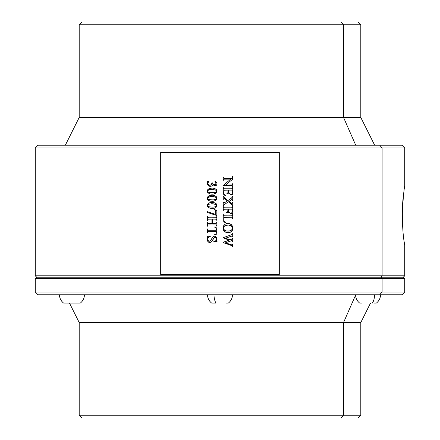 <?xml version="1.0" encoding="UTF-8"?>
<svg xmlns="http://www.w3.org/2000/svg" width="440" height="440" viewBox="0 0 440 440"><rect width="100%" height="100%" fill="white"/><g stroke="black" fill="none" stroke-linecap="round" stroke-linejoin="round"><path stroke-width="0.66" d="M212.124 203.759L214.583 203.973L216.161 204.622L216.552 205.772L215.523 206.707L213.142 207.136L209.93 206.987L208.329 206.503L207.658 205.579L208.489 204.32L211.882 203.753L208.489 204.32L207.812 204.859L207.674 205.656L208.967 206.778L212.834 207.141M207.834 206.971L207.251 205.821L207.35 204.633L208.23 203.528L209.666 202.757L213.565 202.505L215.298 203.082L216.475 204.017L217.036 205.211L216.772 206.509L215.655 207.642L214.319 208.247L210.403 208.346L208.764 207.735L207.724 206.828L209.88 208.214L212.669 208.505L209.88 208.214L207.724 206.828M215.908 206.52L216.59 205.469L216.04 204.523L212.366 203.764M213.934 208.346L213.532 208.417L213.934 208.346M214.681 208.126L214.319 208.247L214.681 208.126M215.347 207.823L215.023 207.988L215.347 207.823M215.941 207.433L216.871 206.311L217.008 205.073M216.2 203.715L213.565 202.505L209.974 202.659L207.603 204.16L207.218 205.139L207.389 206.245M208.23 206.437L208.555 206.624M208.021 204.617L210.106 203.874M211.497 203.759L211.129 203.775M212.614 203.77L216.161 204.622M160.688 274.428L160.688 152.477L279.312 152.477L279.312 274.428L160.688 274.428L279.312 274.428L279.312 152.477L160.688 152.477L160.688 274.428M217.074 241.593L216.524 241.109L217.041 239.415L216.953 238.056L215.699 236.462L214.456 236.181L213.213 236.627L210.562 240.526L209.253 241.236L207.994 240.51L207.752 238.761L208.5 237.314L210.408 236.269L207.152 236.269L207.691 236.891L207.279 240.471L208.604 242.181L210.128 242.457L211.36 241.901L214.566 237.397L215.694 237.463L216.475 238.557L215.886 240.653L213.791 241.852L217.074 241.852L213.791 241.852L215.611 240.922L216.431 239.602L216.293 238.073L214.973 237.292L213.923 237.958L211.448 241.824L210.347 242.413L209.171 242.407L208.093 241.802L207.35 240.691L207.169 239.096L207.691 236.891L207.152 236.269L210.408 236.269L208.5 237.314L207.752 238.761L207.994 240.51L209.253 241.236L210.562 240.526L213.213 236.627L214.456 236.181L215.699 236.462L217.008 238.266L216.524 241.109L217.074 241.852L213.791 241.852L217.074 241.593M216.854 227.079L214.632 226.969L216.134 228.091L216.26 230.247L208.466 230.225L207.806 229.911L207.372 228.905L207.372 232.925L208.307 231.638L216.26 231.589L216.106 233.799L214.632 234.927L216.854 234.823L216.854 227.079L216.854 234.823L214.632 234.927L216.106 233.799L216.26 231.589L208.307 231.638L207.372 232.925L207.372 228.905L207.806 229.911L208.466 230.225L216.26 230.247L216.134 228.091L214.632 226.969L216.854 227.079L216.854 234.823L216.854 227.079M215.171 219.137L216.26 219.307L216.854 220.501L216.854 216.436L216.293 217.591L215.441 217.789L208.357 217.751L207.372 216.436L207.372 220.501L208.148 219.208L211.937 219.137L211.937 223.542L208.164 223.454L207.372 222.184L207.372 226.243L207.966 225.055L208.912 224.884L215.985 224.934L216.854 226.243L216.854 222.184L216.079 223.465L212.454 223.542L212.454 219.137L215.171 219.137L212.454 219.137L212.454 223.542L216.079 223.465L216.854 222.184L216.854 226.243L216.326 225.11L215.43 224.884L208.208 224.939L207.372 226.243L207.372 222.184L208.164 223.454L211.937 223.542L211.937 219.137L208.148 219.208L207.372 220.501L207.372 216.436L207.906 217.569L208.885 217.789L216.018 217.734L216.854 216.436L216.854 220.501L216.26 219.307L215.171 219.137M214.61 209.561L215.65 211.046L215.716 214.44L207.174 211.607L207.174 212.394L216.854 215.551L216.854 210.469L214.61 209.561L216.854 210.469L216.854 215.551L207.174 212.394L207.174 211.607L215.716 214.44L215.65 211.046L214.61 209.561M212.058 202.384L209.083 203L207.779 203.94L207.268 204.881M212.669 208.505L213.532 208.417M216.981 204.947L216.343 203.863M212.377 195.228L209.666 195.597L207.779 196.779L207.224 198.517L208.241 200.216L210.139 201.124L212.669 201.344L215.023 200.822L216.507 199.733L217.047 198.181L216.343 196.702L214.61 195.619L212.377 195.228L214.61 195.619L216.343 196.702L217.047 198.181L216.507 199.733L215.023 200.822L212.669 201.344L209.88 201.053L207.961 199.953L207.207 198.38L207.779 196.779L209.666 195.597L212.377 195.228M212.377 188.067L209.666 188.436L207.779 189.618L207.207 191.219L208.093 192.924L210.139 193.963L212.669 194.183L215.023 193.661L216.507 192.566L217.047 191.015L216.343 189.541L214.61 188.458L212.377 188.067L214.852 188.551L216.475 189.69L217.052 191.153L216.337 192.753L214.681 193.804L212.207 194.194L209.88 193.892L207.961 192.792L207.207 191.219L207.779 189.618L209.666 188.436L212.377 188.067M215.05 181.11L216.09 182.936L215.468 184.437L214.379 184.723L213.384 184.421L212.08 182.556L211.398 184.613L209.671 185.317L208.593 184.982L207.95 184.217L207.829 183.266L208.461 181.472L207.74 181.016L207.213 182.99L207.955 185.125L209.363 186.159L210.848 186.335L212.135 185.812L212.988 184.586L214.291 185.674L215.375 185.867L216.579 185.157L217.052 183.673L216.629 182.259L215.05 181.11L216.92 182.826L216.986 184.311L216.453 185.295L214.709 185.834L212.988 184.586L211.745 186.065L209.578 186.23L208.153 185.356L207.394 184.014L207.24 181.94L207.845 180.972L208.461 181.472L207.9 184.09L209.38 185.295L211.343 184.674L212.08 182.556L213.384 184.421L215.259 184.564L215.941 183.876L216.09 182.936L214.94 181.34L215.809 182.155M232.716 243.881L232.265 244.739L231.71 244.915L225.44 242.814L231.671 240.697L232.254 240.829L232.716 241.692L232.716 237.996L232.012 238.992L229.961 239.822L225.44 238.249L231.764 236.088L232.716 237.006L232.716 233.492L231.897 234.548L223.02 237.743L229.081 240.147L223.02 242.583L231.622 245.57L232.716 246.714L232.716 243.881L232.458 246.714L231.622 245.57L223.02 242.583L229.081 240.147L223.02 237.743L231.897 234.548L232.716 233.492L232.716 237.006L231.764 236.088L225.44 238.249L229.961 239.822L232.012 238.992L232.716 237.996L232.716 241.692L232.254 240.829L231.671 240.697L225.44 242.814L231.71 244.915L232.265 244.739L232.716 243.881L232.458 246.714L232.716 243.881M232.92 228.564L232.623 226.468L231.402 224.708L229.686 223.707L227.579 223.476L225.319 224.114L223.52 225.962L223.031 228.47L223.718 230.516L225.368 232.084L227.607 232.738L230.302 232.265L232.04 230.835L232.92 228.564L232.249 230.544L230.945 231.886L228.844 232.7L226.804 232.628L224.444 231.391L223.146 229.196M225.858 222.42L223.999 220.891L223.993 217.421L231.671 217.245L232.227 217.569L232.716 218.79L232.716 214.495L232.15 215.666L231.209 215.859L224.158 215.809L223.234 214.495L223.234 221.843L225.808 222.651L223.234 221.843L223.234 214.495L223.812 215.661L224.763 215.859L231.759 215.815L232.716 214.495L232.716 218.79L232.227 217.569L231.671 217.245L224.015 217.399L223.966 220.798L225.687 222.349L224.747 221.837M232.199 211.266L231.88 212.685L230.632 213.378L232.716 213.532L232.716 206.476L232.122 207.663L231.039 207.834L224.114 207.774L223.234 206.476L223.234 210.546L224.015 209.248L227.893 209.176L227.788 211.569L226.562 212.399L229.774 212.399L228.569 211.503L228.47 209.176L232.199 209.176L232.199 211.266L232.199 209.176L228.47 209.176L228.569 211.503L229.774 212.399L226.562 212.399L227.788 211.569L227.893 209.176L224.015 209.248L223.234 210.546L223.234 206.476L223.834 207.663L224.912 207.834L231.726 207.801L232.716 206.476L232.716 213.532L230.632 213.378L231.88 212.685L232.199 211.266M230.89 203.627L232.716 205.86L232.716 202.494L231.781 203.495L228.993 201.399L231.809 199.623L232.716 200.58L232.716 196.196L231.556 198.006L227.898 200.58L224.428 197.774L223.234 196.004L223.234 199.37L224.23 198.49L227.403 200.888L224.224 202.923L223.234 202.004L223.234 206.074L224.274 204.639L228.487 201.746L230.89 203.627L228.487 201.746L224.274 204.639L223.234 206.074L223.234 202.004L224.224 202.923L227.403 200.888L224.23 198.49L223.234 199.37L223.234 196.004L224.521 197.863M232.199 192.748L231.913 194.04L230.643 194.585L232.716 194.755L232.716 187.446L232.232 188.568L231.242 188.799L224.098 188.749L223.234 187.446L223.234 194.755L225.61 195.569L223.861 193.705L223.999 190.223L227.942 190.146L227.854 192.984L226.529 193.974L229.829 193.974L228.569 193.1L228.454 190.146L232.199 190.146L232.199 192.748L232.199 190.146L228.454 190.146L228.569 193.1L229.829 193.974L226.529 193.974L227.854 192.984L227.942 190.146L223.971 190.24L223.861 193.705L225.61 195.569L223.234 194.755L223.234 187.446L223.795 188.606L224.648 188.799L231.902 188.738L232.716 187.446L232.716 194.755L230.643 194.585L231.913 194.04L232.199 192.748M232.458 176.616L232.172 177.766L231.473 178.486L224.224 178.448L223.234 177.144L223.234 180.444L224.169 179.146L230.72 179.102L223.08 185.603L231.726 185.642L232.716 186.945L232.716 183.645L231.886 184.921L225.605 184.987L232.716 179.19L232.716 176.616L232.716 179.19L225.605 184.987L231.886 184.921L232.716 183.645L232.716 186.945L231.726 185.642L223.08 185.603L230.72 179.102L224.169 179.146L223.234 180.444L223.234 177.144L224.224 178.448L231.473 178.486L232.716 176.616L232.716 179.19L225.605 184.987L232.716 179.19L232.458 176.616M90.288 418L341.132 418L343.563 415.228L360.8 415.228L343.563 415.228L341.132 418L81.972 418L79.2 415.228L343.563 415.228L343.563 322.514L360.8 322.514L343.563 322.514L343.563 415.228L79.2 415.228L79.2 322.514L343.563 322.514L355.575 295.147L343.563 322.514L79.2 322.514L69.498 303.116M65.34 145.2L79.2 117.486L360.8 117.486L343.563 117.486L343.563 24.772L343.563 117.486L79.2 117.486L79.2 24.772L360.8 24.772L343.563 24.772L341.132 22L343.563 24.772L79.2 24.772L81.972 22L341.132 22L98.868 22M370.502 303.116L360.8 322.514L360.8 415.228L358.028 418L341.132 418M382.118 278.586L380.903 277.2L403.343 277.2L380.903 277.2L382.118 278.586L35.272 278.586L404.729 278.586L382.118 278.586L382.118 292.028L382.118 278.586M404.729 185.708L404.729 147.972L382.118 147.972L404.729 147.972L401.957 145.2L379.682 145.2L382.118 147.972L382.118 275.814L380.903 277.2L382.118 275.814L382.118 147.972L379.682 145.2L38.044 145.2L35.272 147.972L382.118 147.972L35.272 147.972L35.272 275.814L382.118 275.814L35.272 275.814L36.658 277.2L380.903 277.2L36.658 277.2L35.272 278.586L35.272 292.028L382.118 292.028L35.272 292.028L38.044 294.8L380.512 294.8C380.43 298.227 379.043 300.993 376.354 303.116L374.275 303.116M341.132 22L358.028 22L360.8 24.772L360.8 117.486L374.66 145.2M403.359 195.938L404.162 189.47L403.359 195.938M403.326 196.268L403.326 196.268C401.451 209.732 402.578 233.393 404.162 241.731C402.573 233.338 401.456 209.743 403.326 196.268M404.729 245.493L404.162 241.731L404.729 245.493L404.729 275.814L382.118 275.814L404.729 275.814L403.343 277.2L404.729 278.586L404.729 292.028L382.118 292.028L404.729 292.028L401.957 294.8L379.682 294.8L382.118 292.028L379.682 294.8M402.341 212.218L403.497 194.695M404.305 188.463L404.729 185.724M343.563 117.486L355.724 145.2L343.563 117.486M63.646 303.116L63.646 303.116C60.957 300.993 59.571 298.227 59.488 294.8A10.395 10.39 90 0 0 63.646 303.116L80.272 303.116L63.646 303.116A10.395 10.39 -90 0 1 59.494 294.8L374.528 294.8A10.395 5.407 90 0 1 372.367 303.116A10.395 5.407 -90 0 0 374.528 294.8M214.231 236.203L212.685 237.122M212.603 237.226L210.793 240.196M209.605 241.186L209.325 241.236M209.006 241.214L208.665 241.109M208.076 240.625L208.351 240.911M209.231 236.847L208.5 237.314M210.408 236.269L207.152 236.269L210.408 236.269M207.279 240.471L208.093 241.802L209.578 242.473M210.98 242.165L210.667 242.314M213.202 239.052L212.867 239.657M215.407 241.071L213.791 241.593M207.372 228.905L207.372 232.925L207.372 228.905M208.692 231.6L208.307 231.638M214.951 234.608L214.632 234.663M214.759 227.244L215.309 227.37M207.372 222.184L207.372 226.243L207.372 222.184M216.854 226.243L216.854 222.184L216.854 226.243M215.672 223.526L215.171 223.542M216.854 220.501L216.854 216.436L216.854 220.501M207.372 216.436L207.372 220.501L207.372 216.436M216.854 215.551L216.854 210.469L216.854 215.551L207.174 212.394L207.174 211.607L207.174 212.394L216.854 215.551M214.533 209.764L215.116 210.177M211.497 196.597L215.595 197.109L216.524 197.94L216.403 198.941L215.523 199.54L216.359 198.996L216.59 198.308L215.419 197.038L210.43 196.669L207.906 197.571L207.647 198.341L208.054 199.128L210.238 199.87L214 199.903L209.369 199.722M215.941 200.272L213.532 201.256M212.058 195.222L208.808 195.982L207.268 197.72M207.389 199.084L207.724 199.667M207.834 199.81L208.093 200.085M208.241 200.216L209.88 201.053L212.207 201.355M209.121 199.661L208.555 199.463M209.495 196.829L209.792 196.768L209.495 196.829M210.106 196.713L211.129 196.614M212.366 196.597L214.808 196.862L216.161 197.461M215.523 199.54L212.514 199.986M211.882 189.431L215.754 190.025L216.524 190.779L216.359 191.835L215.523 192.379L216.359 191.835L216.59 191.142L215.419 189.877L210.43 189.508L207.906 190.41L207.647 191.18L208.054 191.966L210.238 192.709L214 192.737L209.369 192.561M212.669 194.183L212.207 194.194M215.941 193.111L213.532 194.095M212.058 188.062L208.808 188.821L207.268 190.559M207.389 191.923L207.724 192.506M207.834 192.649L209.402 193.715L211.563 194.172M209.121 192.5L208.555 192.302M208.137 192.038L207.674 191.329L207.812 190.531M207.906 190.41L208.313 190.086M209.209 189.739L209.495 189.668L209.209 189.739M209.792 189.602L210.106 189.552L209.792 189.602M212.614 189.448L216.161 190.3M215.523 192.379L212.514 192.825M215.364 184.503L214.489 184.723M210.826 185.037L209.781 185.317M207.312 183.689L207.499 184.322M207.625 184.608L208.951 185.972L210.513 186.351M212.988 184.586L215.127 185.884M216.579 185.157L215.617 185.812M229.961 239.822L225.44 238.249L229.961 239.822L231.396 239.322M225.44 238.249L230.758 236.379L225.44 238.249M230.758 236.379L231.231 236.225M231.363 236.187L231.831 236.077M232.716 237.006L232.716 233.492L232.716 237.006M231.693 234.63L231.215 234.812M229.081 240.147L223.02 242.308M230.659 245.229L223.02 242.583M231.864 244.926L225.44 242.814L230.659 244.618M225.44 242.814L230.593 240.999L225.44 242.814M230.593 240.999L231.215 240.796M231.347 240.763L231.836 240.686M232.716 241.692L232.716 237.996L232.716 241.692M223.075 227.326L223.702 225.654L225 224.318L226.375 223.674L228.454 223.482L230.06 223.85L231.402 224.708L232.49 226.155L232.925 227.832M228.767 231.11L230.945 230.538L232.188 229.273L232.271 227.128L230.967 225.676L228.481 225.077L225.638 225.423L223.982 226.562L223.514 228.074L224.026 229.713L225.583 230.835L228.316 231.143L230.945 230.538L231.957 229.68L229.966 230.912L226.237 231.011L224.554 230.28L223.68 229.07L223.597 227.365L224.466 226.061L226.353 225.225L228.899 225.104M223.372 229.878L223.245 229.543M227.2 232.7L225.368 232.084L223.933 230.819M232.43 230.236L230.302 232.265L227.607 232.738M232.584 229.922L232.881 228.916M232.826 227.128L232.623 226.468M232.49 226.155L230.423 224.015L227.579 223.476M223.911 225.352L225.319 224.114L227.161 223.514M223.031 228.47L223.031 227.7M229.674 225.22L229.301 225.154L229.674 225.22M230.368 225.412L230.032 225.302L230.368 225.412M230.967 225.676L230.676 225.533L230.967 225.676M232.716 218.79L232.716 214.495L232.716 218.79M231.369 215.853L231.759 215.815M224.917 215.859L224.257 215.826M223.234 214.495L223.234 221.843L223.234 214.495M225.808 222.651L223.234 221.843M226.562 212.399L229.774 212.399L226.562 212.399M229.774 212.141L229.356 212.069M229.235 212.036L228.861 211.877M230.632 213.378L231.11 213.224M230.632 213.626L232.716 213.532L230.632 213.626M232.716 213.532L232.716 206.476L232.716 213.532M224.912 207.834L224.455 207.818M223.234 206.476L223.234 210.546L223.234 206.476M225.071 198.341L227.898 200.58L225.071 198.341L227.898 200.58L231.556 198.006L232.716 196.196L232.716 200.58L231.809 199.623L228.993 201.399L231.781 203.495L232.716 202.494L232.716 205.86L231.033 203.742M223.234 196.004L223.234 199.37L223.234 196.004M223.234 202.004L223.234 206.074L223.234 202.004M224.032 204.859L225.451 203.781M232.716 205.86L232.716 202.494L232.716 205.86M228.993 201.399L231.165 199.941L228.993 201.399M231.165 199.941L231.743 199.639M232.716 200.58L232.716 196.196L232.716 200.58M230.632 198.71L231.556 198.006M226.529 193.974L229.829 193.974L226.529 193.974M229.829 193.715L229.257 193.633M229.141 193.595L228.767 193.38M230.643 194.86L232.716 194.755L230.643 194.86M232.716 194.755L232.716 187.446L232.716 194.755M231.402 188.793L231.902 188.738M223.234 187.446L223.234 194.755L223.234 187.446M225.61 195.294L224.494 194.579M231.501 185.62L231.226 185.609M232.716 186.945L232.716 183.645L232.716 186.945M231.242 184.987L231.787 184.938M223.234 177.144L223.234 180.444L223.234 177.144M208.23 199.271L207.674 198.495L207.812 197.692M210.106 189.552L211.497 189.437M231.963 226.529L232.424 228.063L231.957 229.68M227.843 231.149L225.291 230.725L223.773 229.29M223.856 226.749L225.313 225.549L228.041 225.066M379.682 145.2L60.319 145.2M79.91 145.2L79.024 145.2M361.801 303.116L359.728 303.116C357.033 300.993 355.647 298.227 355.57 294.8M232.474 294.8C232.392 298.227 231.006 300.993 228.316 303.116L226.237 303.116M216.013 303.116A10.395 4.983 -90 0 1 214.022 294.8A10.395 4.983 90 0 0 216.013 303.116L211.684 303.116C208.995 300.993 207.609 298.227 207.526 294.8M80.272 303.116L80.272 303.116C82.968 300.993 84.354 298.227 84.43 294.8"/></g></svg>
